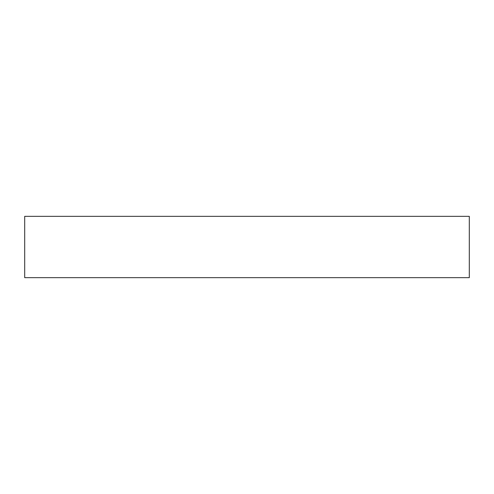 <?xml version="1.0" encoding="UTF-8"?>
<svg xmlns="http://www.w3.org/2000/svg" width="494" height="494" viewBox="0 0 494 494"><rect width="100%" height="100%" fill="white"/><g stroke="black" fill="none" stroke-linecap="round" stroke-linejoin="round"><path stroke-width="0.74" d="M469.3 216.335L24.7 216.335L24.7 277.665L469.3 277.665L469.3 216.335"/></g></svg>
